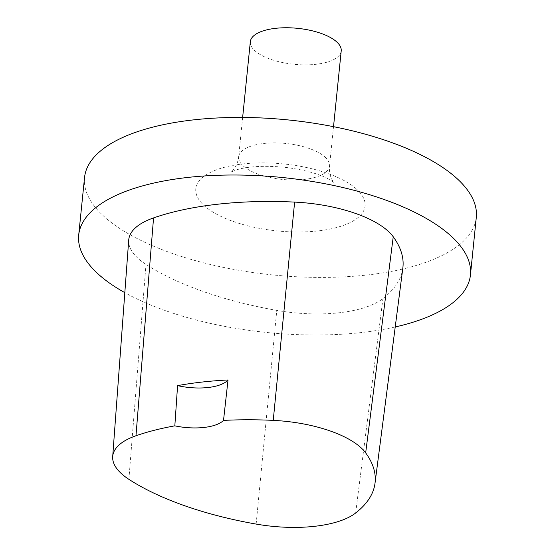 <?xml version="1.0" encoding="UTF-8"?>
<svg xmlns="http://www.w3.org/2000/svg" width="555" height="555" viewBox="0 0 555 555"><rect width="100%" height="100%" fill="white"/><g stroke="black" fill="none" stroke-linecap="round" stroke-linejoin="round"><path stroke-width="0.42" stroke-dasharray="2.77 2.08" d="M395.222 326.964A196.886 77.873 5.8 0 1 124.826 292.658M84.547 177.531A196.886 77.873 -174.2 0 0 272.554 274.905A196.886 77.873 -174.2 0 0 476.301 217.324M402.84 268.051A220.508 87.225 5.8 0 1 382.943 298.569A94.503 37.379 5.8 0 1 276.772 310.384A220.508 87.225 5.8 0 1 145.993 264.402A94.503 37.379 5.8 0 1 128.711 240.114M341.214 50.921A45.677 18.065 5.8 0 1 293.949 64.283A45.677 18.065 5.8 0 1 250.333 41.694M355.651 513.007L382.943 298.569M256.139 524.08L276.772 310.384M128.892 479.333L145.993 264.402M356.345 188.95A85.054 33.64 -174.2 0 0 209.97 172.654A85.054 33.64 -174.2 0 0 274.961 230.679A85.054 33.64 -174.2 0 0 356.345 188.95M324.848 156.892A45.677 18.065 5.8 0 1 329.524 166.063A45.677 18.065 5.8 0 1 282.252 179.418A45.677 18.065 5.8 0 1 238.636 156.829A45.677 18.065 5.8 0 1 274.621 142.885A45.677 18.065 5.8 0 1 324.848 156.892M242.639 117.445L238.636 156.829C237.45 167.534 230.596 172.66 231.095 171.981L236.895 169.726C248.508 166.313 264.34 165.48 284.375 167.242C303.162 169.559 317.738 173.403 328.088 178.759L333.86 182.422C334.186 183.178 328.511 176.677 329.524 166.063L333.52 126.679"/><path stroke-width="0.83" d="M124.826 292.658A196.886 77.873 5.8 0 1 78.699 235.098A196.886 77.873 5.8 0 1 233.822 175.005A196.886 77.873 5.8 0 1 450.32 235.375A196.886 77.873 5.8 0 1 470.453 274.892A196.886 77.873 5.8 0 1 395.222 326.964M470.453 274.892L476.301 217.324A196.886 77.873 -174.2 0 0 456.168 177.808A196.886 77.873 -174.2 0 0 239.67 117.431A196.886 77.873 -174.2 0 0 84.547 177.531L78.699 235.098M112.693 456.571L128.711 240.114A94.503 37.379 5.8 0 1 153.555 217.907A220.508 87.225 5.8 0 1 294.622 202.096A94.503 37.379 5.8 0 1 393.238 236.777A220.508 87.225 5.8 0 1 402.84 268.051L375.007 483.308A214.577 84.873 5.8 0 1 355.651 513.007A88.571 35.034 5.8 0 1 256.139 524.08A214.577 84.873 5.8 0 1 128.892 479.333A88.571 35.034 5.8 0 1 112.693 456.571A88.571 35.034 5.8 0 1 135.975 435.758A214.577 84.873 5.8 0 1 174.832 425.845L177.579 385.621A215.673 85.31 -174.2 0 1 228.022 379.981A39.377 15.575 5.8 0 1 177.579 385.621M228.022 379.981L223.519 420.406A214.577 84.873 5.8 0 1 273.24 420.378A88.571 35.034 5.8 0 1 365.669 452.88A214.577 84.873 5.8 0 1 375.007 483.308M223.519 420.406A39.377 15.575 5.8 0 1 174.832 425.845M242.639 117.445L250.333 41.694A45.677 18.065 5.8 0 1 286.318 27.75A45.677 18.065 5.8 0 1 336.545 41.757A45.677 18.065 5.8 0 1 341.214 50.921L333.52 126.679M365.669 452.88L393.238 236.777M135.975 435.758L153.555 217.907M273.24 420.378L294.622 202.096"/></g></svg>
